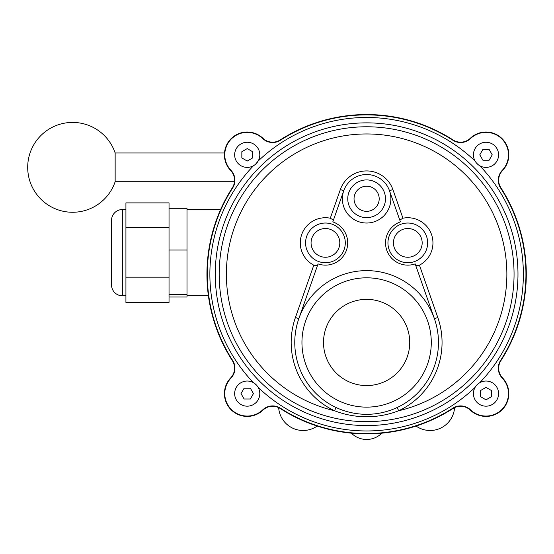 <?xml version="1.0" encoding="UTF-8"?>
<svg xmlns="http://www.w3.org/2000/svg" width="554" height="554" viewBox="0 0 554 554"><rect width="100%" height="100%" fill="white"/><g stroke="black" fill="none" stroke-linecap="round" stroke-linejoin="round"><path stroke-width="0.83" d="M366.616 299.361A43.108 43.108 0 0 0 323.508 342.469A43.108 43.108 0 0 0 366.616 385.577A43.108 43.108 0 0 0 409.725 342.469A43.108 43.108 0 0 0 366.616 299.361M366.616 407.135A64.666 64.666 0 0 0 431.282 342.469A64.666 64.666 0 0 0 366.616 277.81A64.666 64.666 0 0 0 301.951 342.469A64.666 64.666 0 0 0 366.616 407.135M115.149 181.712A44.902 44.902 0 0 1 27.7 167.343A44.902 44.902 0 0 1 115.149 152.973L115.149 181.712L234.487 181.712M115.149 152.973L224.488 152.973M325.433 228.511A14.369 14.369 0 0 1 339.803 242.881A14.369 14.369 0 0 1 325.433 257.25A14.369 14.369 0 0 1 311.064 242.881A14.369 14.369 0 0 1 325.433 228.511M325.433 262.728A19.854 19.854 0 0 1 305.579 242.881A19.854 19.854 0 0 1 325.433 223.027A19.854 19.854 0 0 1 345.287 242.881A19.854 19.854 0 0 1 325.433 262.728M313.799 265.172A25.145 25.145 0 0 1 330.288 218.207L340.35 189.551A27.839 27.839 0 0 1 392.89 189.551L389.497 190.742L400.424 221.877A22.257 22.257 0 0 0 407.799 265.137A22.257 22.257 0 0 0 415.175 263.884L434.412 318.675L437.799 317.484A75.441 75.441 0 0 1 398.686 410.756C388.368 414.745 377.676 416.746 366.616 416.767C355.557 416.746 344.865 414.745 334.554 410.756L336.077 407.509C345.758 412.017 355.931 414.288 366.616 414.323A71.847 71.847 0 0 0 438.463 342.469A71.847 71.847 0 0 0 366.616 270.622A71.847 71.847 0 0 0 294.77 342.469A71.847 71.847 0 0 0 366.616 414.323C377.295 414.295 387.475 412.024 397.156 407.509L398.686 410.756A140.259 140.259 0 0 0 366.616 133.957A140.259 140.259 0 0 0 334.554 410.756A75.441 75.441 0 0 1 295.434 317.484L313.799 265.172L317.421 265.698M295.434 317.484L298.828 318.675L318.058 263.884A22.257 22.257 0 0 0 347.379 246.62A22.257 22.257 0 0 0 332.809 221.877L343.736 190.742L340.35 189.551M407.799 257.25A14.369 14.369 0 0 0 422.169 242.881A14.369 14.369 0 0 0 407.799 228.511A14.369 14.369 0 0 0 393.43 242.881A14.369 14.369 0 0 0 407.799 257.25M407.799 223.027A19.854 19.854 0 0 0 387.945 242.881A19.854 19.854 0 0 0 407.799 262.728A19.854 19.854 0 0 0 427.653 242.881A19.854 19.854 0 0 0 407.799 223.027M415.812 265.698L419.433 265.172A25.145 25.145 0 0 0 402.945 218.207L399.787 220.063M366.616 174.524A24.251 24.251 0 0 1 390.868 198.775A24.251 24.251 0 0 1 366.616 223.027A24.251 24.251 0 0 1 342.372 198.775A24.251 24.251 0 0 1 366.616 174.524A24.251 24.251 0 0 0 342.372 198.775A24.251 24.251 0 0 0 366.616 223.027M366.616 211.351A12.576 12.576 0 0 0 379.192 198.775A12.576 12.576 0 0 0 366.616 186.199A12.576 12.576 0 0 0 354.041 198.775A12.576 12.576 0 0 0 366.616 211.351M125.924 209.551L122.337 209.551A10.775 10.775 0 0 0 111.555 220.333L111.555 284.991A10.775 10.775 0 0 0 122.337 295.774L125.924 295.774M186.996 295.774L208.394 295.774M186.996 209.551L220.617 209.551M473.435 154.829A12.576 12.576 0 0 0 486.01 167.398A12.576 12.576 0 0 0 498.579 154.829A12.576 12.576 0 0 0 486.01 142.253A12.576 12.576 0 0 0 473.435 154.829M255.456 164.337L258.136 161.076A156.74 156.74 0 0 1 475.097 161.076L476.018 162.467M476.495 163.049L478.074 164.58M478.178 164.663L479.757 165.736A156.74 156.74 0 0 1 479.757 382.696L478.372 383.617M486.01 406.179A12.576 12.576 0 0 0 498.579 393.603A12.576 12.576 0 0 0 486.01 381.034A12.576 12.576 0 0 0 473.435 393.603A12.576 12.576 0 0 0 486.01 406.179M247.229 406.179A12.576 12.576 0 0 0 259.798 393.603A12.576 12.576 0 0 0 247.229 381.034A12.576 12.576 0 0 0 234.654 393.603A12.576 12.576 0 0 0 247.229 406.179M476.17 385.778L475.097 387.357A156.74 156.74 0 0 1 258.136 387.357L257.215 385.965M256.737 385.383L253.476 382.696A156.74 156.74 0 0 1 253.476 165.736L254.868 164.815M247.229 167.398A12.576 12.576 0 0 0 259.798 154.829A12.576 12.576 0 0 0 247.229 142.253A12.576 12.576 0 0 0 234.654 154.829A12.576 12.576 0 0 0 247.229 167.398M486.01 416.421A22.811 22.811 0 0 1 470.277 410.126A14.009 14.009 0 0 0 453.034 408.492A159.684 159.684 0 0 1 280.199 408.492A14.009 14.009 0 0 0 262.956 410.126A22.811 22.811 0 0 1 226.261 402.592A22.811 22.811 0 0 1 230.706 377.876A14.009 14.009 0 0 0 232.341 360.633A159.684 159.684 0 0 1 232.341 187.799A14.009 14.009 0 0 0 230.706 170.556A22.811 22.811 0 0 1 231.094 138.694A22.811 22.811 0 0 1 262.956 138.306A14.009 14.009 0 0 0 280.199 139.94A159.684 159.684 0 0 1 453.034 139.94A14.009 14.009 0 0 0 470.277 138.306A22.811 22.811 0 0 1 502.139 138.694A22.811 22.811 0 0 1 502.526 170.556A14.009 14.009 0 0 0 500.892 187.799A159.684 159.684 0 0 1 500.892 360.633A14.009 14.009 0 0 0 502.526 377.876A22.811 22.811 0 0 1 486.01 416.421M470.526 138.562A14.369 14.369 0 0 1 452.84 140.238A159.323 159.323 0 0 0 280.393 140.238A14.369 14.369 0 0 1 262.707 138.562A22.451 22.451 0 0 0 226.593 145.979A22.451 22.451 0 0 0 230.963 170.307A14.369 14.369 0 0 1 232.645 187.993A159.323 159.323 0 0 0 232.645 360.439A14.369 14.369 0 0 1 230.963 378.126A22.451 22.451 0 0 0 231.35 409.482A22.451 22.451 0 0 0 262.707 409.87A14.369 14.369 0 0 1 280.393 408.194A159.323 159.323 0 0 0 452.84 408.194A14.369 14.369 0 0 1 470.526 409.87A22.451 22.451 0 0 0 501.882 409.482A22.451 22.451 0 0 0 502.27 378.126A14.369 14.369 0 0 1 500.594 360.439A159.323 159.323 0 0 0 500.594 187.993A14.369 14.369 0 0 1 502.27 170.307A22.451 22.451 0 0 0 486.01 132.371A22.451 22.451 0 0 0 470.526 138.562M125.924 277.173L169.032 277.173L169.032 302.436L125.924 302.436L125.924 202.889L169.032 202.889L169.032 208.304L186.996 208.304L186.996 297.02L169.032 297.02M169.032 277.173L169.032 208.304M454.578 407.633A24.508 24.508 0 0 1 416.061 426.054M477.783 384.095L476.253 385.674M381.844 433.173A21.558 21.558 0 0 1 351.395 433.173M317.172 426.054A24.508 24.508 0 0 1 278.662 407.633M247.229 161.048L252.617 157.938L252.617 151.713L247.229 148.604L241.842 151.713L241.842 157.938L247.229 161.048M253.448 393.603L250.339 388.216L244.113 388.216L241.004 393.603L244.113 398.998L250.339 398.998L253.448 393.603M486.01 387.385L480.616 390.494L480.616 396.719L486.01 399.829L491.398 396.719L491.398 390.494L486.01 387.385M479.785 154.829L482.894 160.217L489.12 160.217L492.229 154.829L489.12 149.435L482.894 149.435L479.785 154.829M169.032 294.403L186.996 294.403M169.032 250.041L186.996 250.041M125.924 227.403L169.032 227.403M333.446 220.063L330.288 218.207M366.616 217.639A18.857 18.857 0 0 0 385.48 198.775A18.857 18.857 0 0 0 366.616 179.918A18.857 18.857 0 0 0 347.76 198.775A18.857 18.857 0 0 0 366.616 217.639M122.337 209.551L122.337 295.774M366.616 126.776A147.44 147.44 0 0 1 514.057 274.216A147.44 147.44 0 0 1 366.616 421.656A147.44 147.44 0 0 1 219.176 274.216A147.44 147.44 0 0 1 366.616 126.776M366.616 425.569A151.353 151.353 0 0 0 517.976 274.216A151.353 151.353 0 0 0 366.616 122.863A151.353 151.353 0 0 0 215.264 274.216A151.353 151.353 0 0 0 366.616 425.569M392.89 189.551L402.945 218.207M419.433 265.172L437.799 317.484"/></g></svg>
